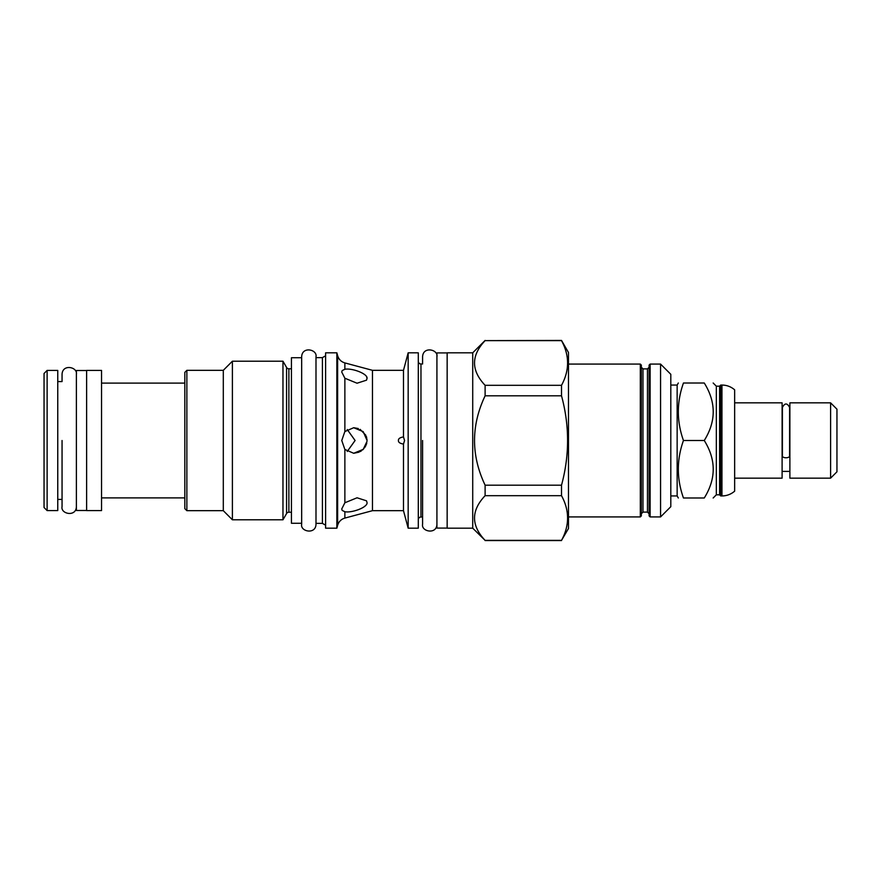 <?xml version="1.0" encoding="UTF-8"?>
<svg xmlns="http://www.w3.org/2000/svg" width="881" height="881" viewBox="0 0 881 881"><rect width="100%" height="100%" fill="white"/><g stroke="black" fill="none" stroke-linecap="round" stroke-linejoin="round"><path stroke-width="1.32" d="M719.601 386.175L719.601 494.825L716.33 494.825L716.33 386.175L719.601 386.175L720.724 385.052L720.724 495.948L721.957 495.948C726.759 495.893 730.988 494.307 734.644 491.18L734.644 389.82C730.988 386.693 726.759 385.107 721.957 385.052L721.957 495.948M734.644 478.152L782.108 478.152L782.108 402.848L734.644 402.848M789.585 456.072A3.579 1.685 180 0 1 785.995 457.768A3.579 1.685 180 0 1 782.416 456.072L782.416 407.451C784.806 402.837 787.196 402.837 789.585 407.451L789.585 456.072M789.883 440.5L789.883 402.848L830.607 402.848L830.607 478.152L789.883 478.152L789.883 440.5M830.607 478.152L836.95 471.809L836.95 409.191L830.607 402.848M704.26 440.5C716.198 459.662 716.198 478.835 704.26 497.996C716.198 497.996 716.198 497.996 704.26 497.996L683.458 497.996C676.63 497.996 676.63 497.996 683.458 497.996C676.63 478.835 676.63 459.662 683.458 440.5L704.26 440.5C716.198 421.338 716.198 402.165 704.26 383.004C716.198 383.004 716.198 383.004 704.26 383.004L683.458 383.004C676.63 402.165 676.63 421.338 683.458 440.5M670.804 385.052L677.148 385.052L677.148 495.948L678.326 497.996M683.458 383.004C676.63 383.004 676.63 383.004 683.458 383.004M660.563 516.927L660.563 364.073L670.804 374.304L670.804 506.696L660.563 516.927L650.134 516.927L649.11 515.903L649.11 440.5L649.11 513.755L647.469 512.114L647.469 368.886L649.11 367.245L649.11 440.5L649.11 365.097L650.134 364.073L650.134 516.927M660.563 364.073L650.134 364.073M647.469 512.114L642.976 512.114L642.976 368.886L641.335 367.245L641.335 515.903L640.311 516.927L568.487 516.927M568.487 364.073L640.311 364.073L641.335 365.097L641.335 440.5M485.112 340.628L561.516 340.44L568.487 352.51L568.487 528.49L561.516 540.372C569.6 525.483 569.6 510.584 561.516 495.684L561.516 485.189C569.6 455.4 569.6 425.6 561.516 395.811L561.516 385.316C569.6 370.416 569.6 355.517 561.516 340.628L485.112 340.628C471.005 355.517 471.005 370.416 485.112 385.316L485.112 395.811C471.005 425.6 471.005 455.4 485.112 485.189L485.112 495.684C471.005 510.584 471.005 525.483 485.112 540.372L472.723 528.182L447.152 528.182L447.152 352.818L472.723 352.818L472.723 528.182M485.112 340.44L472.723 352.818M485.112 385.316L561.516 385.316M485.112 540.372L561.516 540.372M447.152 528.082L436.921 528.082L436.921 352.918L447.152 352.918M436.921 356.816C438.474 349.427 422.946 345.969 422.594 356.816L422.594 363.974L420.964 363.974L420.964 517.026L422.594 517.026L422.594 524.184C420.942 531.65 436.789 534.877 436.921 524.184M418.299 519.691A2.665 2.665 0 0 1 420.964 517.026M418.299 361.309A2.665 2.665 0 0 0 420.964 363.974M408.167 528.182L408.167 352.818L418.299 352.818L418.299 528.182L408.167 528.182L403.487 510.683L372.465 510.683L344.867 518.083L344.867 511.718L342.147 510.407L341.762 508.921L344.867 502.765L357.047 497.787L366.496 500.815L367.047 502.544C367.906 507.346 351.673 513.16 344.867 511.718M408.167 352.818L403.487 370.317L403.487 436.921L404.555 440.5L403.487 444.079L403.487 510.683M403.487 436.921L403.498 436.921C399.952 437.516 398.267 438.716 398.421 440.5C398.256 442.284 399.952 443.473 403.487 444.079L403.487 444.079M403.487 370.317L372.465 370.317L372.465 510.683M367.014 441.348L363.214 449.354L353.71 453.286L344.867 449.453L341.762 440.5L344.867 431.547L353.71 427.714L363.214 431.646L367.047 440.5L366.948 438.98M366.716 437.747L366.331 436.458M365.824 435.247L360.131 429.366M358.336 428.551L353.71 427.714M367.047 378.456L366.496 380.185L357.047 383.213L344.867 378.235L341.762 372.079L342.147 370.593L344.867 369.282C351.651 367.817 367.961 373.687 367.047 378.456L366.65 376.925M364.47 374.48L363.567 373.841M347.257 429.543L355.098 440.5L347.257 451.457M357.73 509.912L358.93 509.471M360.219 508.943L361.441 508.37M362.554 507.775L363.567 507.159M364.47 506.52L365.45 505.672M353.71 453.286L359.03 452.162M360.219 451.579L361.441 450.819M362.576 449.938L363.666 448.881M364.569 447.801L365.967 445.423M366.408 444.321L366.782 442.956M336.861 352.818L337.632 355.682L337.632 525.318L336.861 528.182L325.607 528.182L325.607 352.818L336.861 352.818L336.861 528.182M325.607 525.208L322.413 523.369L315.993 523.369L315.993 524.184C315.861 534.877 300.014 531.65 301.665 524.184M325.607 355.792L322.413 357.631L322.413 523.369M322.413 357.631L315.993 357.631L315.993 523.369M301.665 357.73L301.665 524.184L301.665 356.816L301.665 523.27L291.435 523.27L291.435 357.73L301.665 357.73M291.435 368.776L288.88 368.776L288.88 512.224L291.435 512.224M288.88 368.776A2.665 2.665 0 0 1 286.578 367.454L286.578 513.546A2.665 2.665 180 0 1 288.88 512.224M286.578 513.546L282.966 519.79L232.397 519.79L223.3 510.683L186.871 510.683L186.871 370.317L223.3 370.317L223.3 510.683M286.578 367.454L282.966 361.21L282.966 519.79M282.966 361.21L232.397 361.21L232.397 519.79M232.397 361.21L223.3 370.317M186.871 370.317L184.823 372.366L184.823 508.634L186.871 510.683M101.546 510.584L101.546 370.416L86.613 370.416L86.613 510.584L101.546 510.584M86.613 510.484L76.383 510.484L76.383 370.516L86.613 370.516M57.761 370.416L57.761 510.584L47.122 510.584L47.122 370.416L57.761 370.416M47.122 510.584L44.05 507.511L44.05 373.489L47.122 370.416M485.112 495.684L561.516 495.684M485.112 485.189L561.516 485.189M485.112 395.811L561.516 395.811M315.993 440.5L315.993 524.184L315.993 440.5M315.993 357.631L315.993 356.816C317.545 349.427 302.018 345.969 301.665 356.816M422.594 440.5L422.594 524.184L422.594 440.5M57.761 499.428L62.055 499.428L62.055 506.597C60.404 514.052 76.251 517.279 76.383 506.597M62.055 440.5L62.055 506.553L62.055 440.5M57.761 381.572L62.055 381.572L62.055 374.403C62.408 363.567 77.935 367.025 76.383 374.403M640.311 364.073L640.311 516.927M344.867 431.547L344.867 378.235M344.867 369.282L344.867 362.917L372.465 370.317M344.867 449.453L344.867 502.765M719.601 494.825L720.724 495.948M720.724 385.052L721.957 385.052M789.883 471.401L782.108 471.401M716.33 494.825L713.158 497.996M716.33 386.175L713.158 383.004M677.148 385.052L678.326 383.004M670.804 495.948L677.148 495.948M642.976 368.886L647.469 368.886M642.976 512.114L641.335 513.755M485.112 540.56L561.516 540.56M337.632 355.682C338.756 359.382 341.167 361.794 344.867 362.917M337.632 525.318C338.756 521.618 341.167 519.206 344.867 518.083M101.546 383.103L184.823 383.103M101.546 497.897L184.823 497.897"/></g></svg>

